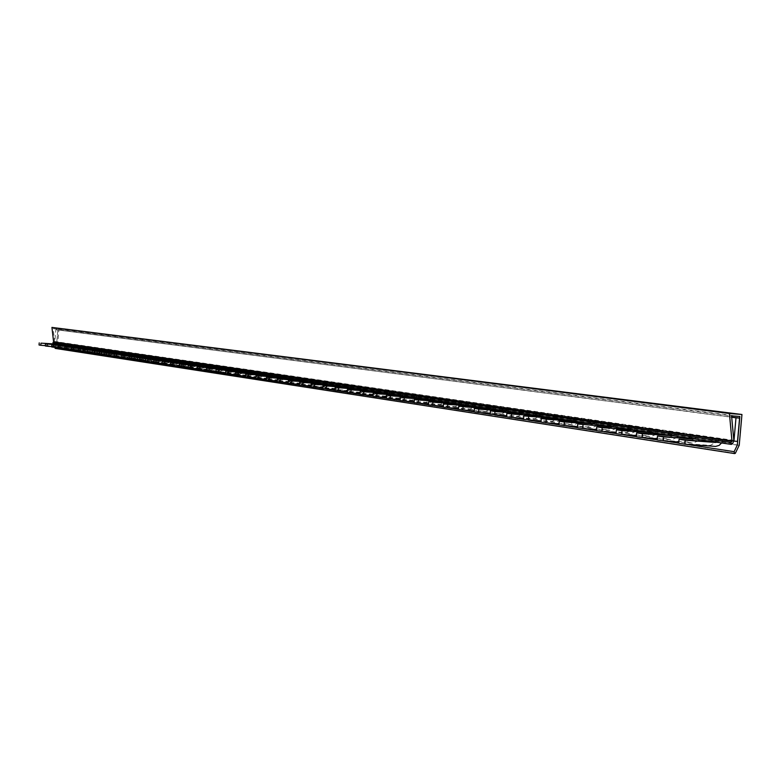 <?xml version="1.0" encoding="UTF-8"?>
<svg xmlns="http://www.w3.org/2000/svg" width="781" height="781" viewBox="0 0 781 781"><rect width="100%" height="100%" fill="white"/><g stroke="black" fill="none" stroke-linecap="round" stroke-linejoin="round"><path stroke-width="0.59" stroke-dasharray="3.9 2.93" d="M73.58 344.48L75.65 344.792L71.735 344.216L73.58 344.48L72.389 346.256L70.261 346.1M67.049 343.533L69.099 343.835L65.233 343.269L67.049 343.533L65.868 345.29L63.778 345.134M60.625 342.595L62.665 342.898L58.839 342.332L60.625 342.595L59.463 344.333L57.403 344.187M78.344 345.182L82.308 345.768L78.344 345.182L76.87 347.076M80.423 345.495L79.242 348.033L76.802 349.312L58.077 347.926M67.283 343.572L66.112 346.071L63.72 347.33L45.288 345.963M68.152 346.09L64.618 347.633L51.653 346.598M74.693 347.067L71.13 348.619L58.106 347.584M75.65 344.792L74.898 346.784M65.233 343.269L63.837 345.114M65.868 345.29L64.062 345.017M73.795 344.519L72.623 347.047L70.202 348.306L51.624 346.93M58.839 342.332L57.462 344.167M59.463 344.333L57.677 344.07M69.099 343.835L68.357 345.817M71.735 344.216L70.329 346.081M72.389 346.256L70.554 345.983M492.547 405.622L490.78 408.375L486.348 407.721L488.105 404.978L504.057 407.301L502.281 410.084L506.83 410.767L508.616 407.965L511.692 408.424L510.559 411.567M174.817 361.466L177.199 361.818L178.537 359.797L180.86 360.148L176.145 359.445L174.495 361.593M432.371 396.836L428.378 396.26L432.371 396.836L430.292 399.628M433.719 400.878L428.886 402.947L414.135 401.825M435.29 397.275L434.216 400.214M325.462 381.235L328.752 381.714L327.21 384.086L323.92 383.598L325.462 381.235L328.127 381.636L327.854 382.866L326.155 385.433L323.461 386.712L299.406 384.994M240.929 371.473L242.696 369.159L232.953 367.744L231.205 370.028M234.193 370.946L230.034 372.752L215.888 371.649M232.933 367.91L235.403 368.105L234.515 370.526M81.341 348.062L77.749 349.624L64.677 348.59M80.209 345.592L89.083 346.754L87.169 346.471L85.978 349.039L83.977 350.23L67.01 349.263M89.083 346.754L88.331 348.785M88.107 349.078L84.494 350.649L71.354 349.605M94.032 347.477L91.924 347.164L95.985 347.76L94.032 347.477L92.832 350.064L90.352 351.362L73.736 350.288M95.985 347.76L95.223 349.81M94.999 350.103L91.357 351.694L78.159 350.64M654.849 429.306L649.118 428.466L647.146 431.6L652.877 432.449L654.849 429.306L658.246 429.814L656.987 433.338M179.737 362.794L175.774 364.512L161.95 363.419M180.86 360.148L180.02 362.413M275.752 373.992L270.255 373.181L275.752 373.992L274.814 376.51M274.463 376.979L270.167 378.844L255.826 377.731M272.803 373.562L271.339 376.745L268.361 378.355L245.468 376.706M636.017 431.297L630.609 433.582L616.16 432.508M637.999 426.856L629.076 425.547L627.143 428.623L632.698 429.452L634.641 426.358L637.999 426.856L636.749 430.331M677.059 437.477L671.543 439.801L657.26 438.746M675.692 432.342L669.766 431.483L667.784 434.666L673.691 435.534L675.692 432.342L679.119 432.859L677.849 436.442M123.828 354.418L120.069 356.048L106.646 354.994M124.853 351.977L120.577 351.343L124.853 351.977L124.062 354.096M122.666 351.645L121.114 353.656M101.022 348.492L98.894 348.18L103.014 348.785L101.022 348.492L99.812 351.108L97.313 352.416L78.129 351.001M102.008 351.157L98.338 352.748L85.09 351.704M132.409 353.08L128.074 352.436L132.409 353.08L131.608 355.218M131.364 355.55L127.586 357.19L114.104 356.126M130.271 352.768L129.021 355.472L126.434 356.839L109.223 355.736M472.583 402.703L479.915 403.787L472.583 402.703L470.435 405.603M476.908 403.338L475.16 406.061L470.845 405.417M698.546 440.709L692.981 443.052L678.806 442.007M697.179 435.486L691.078 434.587L689.057 437.819L695.158 438.727L697.179 435.486L700.664 436.003L699.366 439.644M203.216 365.869L204.915 363.643L193.454 361.974L191.775 364.171M193.454 361.974L195.816 362.325L195.582 363.399L194.078 365.625L191.696 366.728L170.453 365.186M115.383 350.591L113.216 350.269L117.443 350.894L115.383 350.591L114.153 353.246L111.605 354.584L92.109 353.149M116.418 353.315L112.698 354.935L99.324 353.871M183.369 362.735L185.81 363.097L187.157 361.056L184.716 360.705L183.047 362.872M105.991 349.214L108.003 349.507L106.772 351.362L104.761 351.06L105.991 349.214L108.139 349.537L107.924 350.493L106.558 352.504L104.4 353.49L85.061 352.065M109.155 352.221L105.455 353.832L92.138 352.778M115.266 350.571L113.723 352.563M114.026 352.436L111.673 352.26M82.308 345.768L81.556 347.779M405.866 396.699L401.122 398.73L386.41 397.607M407.379 393.204L400.731 392.218L407.379 393.204L406.335 396.074M404.529 392.775L402.498 395.498M349.361 384.73L352.817 385.228L351.235 387.659L347.799 387.151L349.361 384.73L352.094 385.14L351.811 386.39L350.073 389.026L347.32 390.334L322.778 388.577M128.074 352.436L126.502 354.457M130.202 352.748L128.631 354.779M543.469 417.366L538.314 419.563L523.612 418.46M545.255 413.325L537.279 412.153L545.255 413.325L544.084 416.556M542.102 412.856L540.276 415.726L535.463 415.014L537.279 412.153M134.439 355.462L135.709 353.549L137.876 353.861L136.607 355.785L134.127 355.599M122.763 351.665L121.514 354.349L118.956 355.706L101.862 354.613M540.423 412.622L538.607 416.703L534.907 418.772L506.576 416.81M302.628 377.906L308.397 378.756L302.628 377.906L300.763 380.376M305.771 378.365L304.268 380.689L301.124 380.22M121.416 353.529L119.024 353.344M656.225 434.334L650.758 436.638L636.388 435.573M137.876 353.861L140.102 354.203L137.934 353.881L136.665 356.614L134.059 357.991L114.065 356.526M139.047 356.702L135.24 358.352L121.699 357.288M145.735 355.023L143.489 354.681L147.951 355.345L145.735 355.023L144.456 357.776L141.83 359.172L121.66 357.688M146.877 357.874L143.04 359.543L129.441 358.469M148.185 361.72L165.523 362.892L168.735 361.408L170.043 358.567L172.396 358.909L170.043 358.567L168.452 360.695M171.283 361.525L167.349 363.233L153.584 362.15M172.396 358.909L171.556 361.164M151.416 355.843L155.936 356.507L153.681 356.185L152.373 358.128L150.128 357.796L151.416 355.843L153.681 356.185L153.447 357.2L152.022 359.319L149.737 360.373L129.402 358.879M154.863 359.065L150.987 360.744L137.329 359.67M400.731 392.218L398.7 394.932M402.889 395.332L399.091 394.766M609.629 422.706L615.038 423.497L613.114 426.543L607.716 425.743L609.629 422.706L599.271 421.213L598.061 424.581M231.537 369.882L228.511 369.628M317.135 380.025L313.913 379.556L317.135 380.025L315.602 382.368L312.029 382.046M418.274 394.786L414.379 394.21L418.274 394.786L416.214 397.539M416.615 397.363L412.329 396.963M340.643 383.451L337.275 382.963L340.643 383.451L338.71 386.019M339.081 385.853L335.342 385.511M594.107 423.722L588.864 422.941L590.758 419.953L596.001 420.715L594.107 423.722M232.953 367.744L223.415 366.348L221.677 368.612M222.019 368.476L219.041 368.222M559.557 415.394L557.702 418.313L552.763 417.581L554.608 414.672L562.75 415.882L561.568 419.153M223.415 366.348L214.072 364.981L212.686 367.09L209.767 366.845M446.83 398.954L442.729 398.349L446.83 398.954L444.721 401.776M445.131 401.6L440.63 401.17M520.439 409.693L525.125 410.376L523.319 413.208L518.643 412.514L520.439 409.693L508.597 408.19M365.274 387.054L361.749 386.536L365.274 387.054L363.682 389.504L359.777 389.153M261.01 374.46L262.806 372.098L252.644 370.614L251.209 372.81L248.046 372.537M273.194 373.611L271.729 375.856L268.449 375.563M145.705 355.004L144.104 357.073M144.417 356.946L141.898 356.751M283.815 375.163L280.809 374.724L283.815 375.163L281.98 377.584M282.341 377.428L278.983 377.135M80.218 345.456L79.027 347.242L76.928 347.057M79.027 347.242L77.153 346.959M261.362 374.314L258.14 374.031M378.043 388.909L374.431 388.382L378.043 388.909L376.051 391.564M376.432 391.398L372.439 391.027M195.943 362.335L194.264 364.532M194.586 364.395L192.106 364.034M100.876 348.463L99.353 350.425M99.646 350.298L97.381 350.132M86.984 346.442L85.783 348.238L83.587 348.082M85.783 348.238L83.645 348.053M93.866 347.447L92.656 349.263L90.42 349.097M391.125 390.822L387.415 390.275L391.125 390.822L389.504 393.341L385.414 392.96M294.671 376.745L291.596 376.296L294.671 376.745L292.816 379.195M293.178 379.039L289.751 378.736M430.692 399.452L426.299 399.042M128.933 354.652L126.805 354.33M461.669 401.112L457.461 400.497L461.669 401.112L459.54 403.982M459.95 403.797L455.343 403.357M733.847 441.099L719.36 438.717L717.309 442.017L711.013 441.08L713.063 437.799L697.16 435.739M168.764 360.568L166.109 360.353M572.424 417.279L577.52 418.02L575.646 420.979L570.55 420.227L572.424 417.279L559.538 415.638M167.73 358.381L161.804 357.356L160.495 359.338L157.879 359.123M241.27 371.326L238.176 371.063M203.548 365.733L200.678 365.488M737.303 445.111L56.632 343.982L57.892 329.035L53.176 328.645L54.641 341.482L53.225 343.562M448.177 403.055L443.305 405.134L428.544 404.011M449.778 399.394L448.694 402.371M632.415 426.045L630.472 430.429L626.538 432.664L596.44 430.604M478.265 407.565L473.296 409.693L458.535 408.57M479.915 403.787L478.802 406.842M161.784 357.513L164.088 357.698L161.784 357.366L160.486 360.178L157.811 361.593L137.3 360.09M162.995 360.285L159.09 361.974L145.383 360.9M161.804 357.356L159.5 357.024L158.201 358.996M91.924 347.164L90.713 348.97M197.163 365.401L193.132 367.148L179.2 366.055M195.933 362.501L198.315 362.696L197.456 365.01M562.75 415.882L554.608 414.672M557.78 415.15L555.935 419.29L552.196 421.398L523.524 419.407M178.468 359.797L177.141 362.667L174.417 364.112L153.545 362.589M442.729 398.349L441.04 400.995M445.668 398.788L443.979 402.557L440.523 404.46L414.067 402.596M460.429 400.946L458.72 404.753L455.225 406.696L428.476 404.812M457.461 400.497L455.753 403.181M187.157 361.056L189.5 361.408L187.059 361.056L185.722 363.946L182.979 365.41L164.859 364.278M188.367 364.083L184.365 365.82L170.492 364.727M264.076 375.427L259.809 377.272L245.517 376.159M265.335 372.478L264.417 374.968M223.395 366.523L225.846 366.709L224.957 369.101M224.645 369.52L220.525 371.307L206.428 370.204M225.846 366.709L223.19 366.328L221.804 369.345L218.426 370.916L197.124 369.276M204.759 363.634L203.402 366.592L200.6 368.085L179.161 366.523M206.135 366.748L202.074 368.505L188.094 367.412M392.452 394.678L387.757 396.699L373.064 395.576M393.946 391.242L392.911 394.073M220.769 365.957L219.373 368.076M214.053 365.157L216.474 365.342L213.877 364.971L212.51 367.949L209.689 369.462L188.055 367.89M215.292 368.115L211.202 369.891L197.163 368.788M379.371 392.716L374.714 394.717L360.041 393.595M380.835 389.329L379.81 392.13M147.951 355.345L147.131 357.532M120.577 351.343L119.327 353.227M259.917 371.854L258.482 373.884M59.073 328L57.726 344.07L55.139 348.385M230.239 367.519L232.699 367.714L232.445 368.827L230.893 371.151L228.423 372.303L209.611 371.151M164.088 357.698L163.258 359.924M113.216 350.269L111.976 352.133M155.936 356.507L155.116 358.713M270.255 373.181L268.801 375.417M242.403 369.13L240.997 372.215L238.098 373.767L215.849 372.156M243.945 372.41L239.747 374.226L225.553 373.113M252.644 370.614L249.822 370.204L252.322 370.575L252.068 371.717L250.486 374.089L247.968 375.261L225.514 373.64M253.903 373.904L249.666 375.729L235.423 374.616M431.278 396.689L429.609 400.409L426.192 402.293L400.028 400.448M428.378 396.26L426.699 398.866M488.105 404.978L491.142 405.427L490.829 406.852L488.886 409.84L485.821 411.333L458.457 409.42M318.423 383.578L313.972 385.502L299.465 384.369M319.78 380.425L318.814 383.061M262.455 372.059L261.01 375.202L258.052 376.793L235.384 375.153M198.315 362.696L195.816 362.325M98.894 348.18L97.674 350.005M189.5 361.408L188.651 363.702M202.357 363.448L201.01 365.352M283.376 375.105L281.902 378.326L278.895 379.956L255.777 378.287M285.094 378.58L280.75 380.454L266.37 379.332M249.822 370.204L248.397 372.391M117.443 350.894L116.652 352.992M294.193 376.686L292.709 379.937L289.663 381.587L266.321 379.908M295.95 380.201L291.577 382.094L277.148 380.972M597.377 425.479L592.066 427.724L577.491 426.641M56.603 344.275L54.953 347.33M305.244 378.297L303.75 381.587L300.675 383.256L277.099 381.567M307.06 381.87L302.647 383.774L288.179 382.661M143.489 354.681L142.21 356.624M316.559 379.947L315.046 383.276L311.931 384.965L288.13 383.256M339.969 383.364L338.417 386.771L335.254 388.499L310.955 386.761M341.941 387.103L337.412 389.055L322.836 387.932M230.249 367.343L228.843 369.481M213.877 364.971L211.475 364.61L210.099 366.699M61.728 345.124L58.214 346.657L45.308 345.632M62.665 342.898L61.933 344.86M578.887 422.697L573.635 424.932L559.001 423.829M577.52 418.02L580.742 418.509L579.551 421.828M286.393 375.544L285.455 378.092M387.415 390.275L385.794 392.794M330.051 385.316L325.55 387.259L311.014 386.136M354.125 388.928L349.546 390.9L334.942 389.778M328.752 381.714L331.427 382.124L330.451 384.789M364.502 386.946L362.921 390.432L359.68 392.199L334.883 390.441M366.592 390.803L361.984 392.784L347.34 391.662M377.213 388.801L375.612 392.335L372.342 394.122L347.281 392.345M308.397 378.756L307.441 381.362M252.624 370.79L255.143 370.985L254.235 373.455M403.572 392.648L401.942 396.27L398.593 398.105L372.996 396.289M649.118 428.466L652.496 428.974L652.135 430.595L649.968 434.002L646.541 435.7L616.063 433.621M390.227 390.705L388.616 394.278L385.306 396.094L359.982 394.288M280.809 374.724L279.334 376.979M417.259 394.649L415.599 398.31L412.222 400.175L386.341 398.339M414.379 394.21L412.729 396.787M419.622 398.759L414.828 400.809L400.097 399.687M475.59 403.162L473.852 407.018L470.318 408.98L443.266 407.086M368.036 387.464L367.031 390.227M463.026 405.28L458.105 407.389L443.344 406.266M464.646 401.561L463.553 404.578M337.275 382.963L335.723 385.355M245.175 369.53L244.268 371.971M493.904 409.918L488.896 412.056L474.135 410.943M374.431 388.382L372.82 390.861M504.038 407.526L507.123 407.76L506.801 409.205L504.838 412.231L501.734 413.745L474.057 411.812M509.973 412.339L504.917 414.496L490.175 413.383M220.75 366.133L223.19 366.328M140.102 354.203L139.301 356.361M297.268 377.135L296.321 379.712M525.125 410.376L528.239 410.845L523.543 410.162L521.747 414.174L518.096 416.224L490.097 414.272M526.492 414.818L521.386 416.995L506.654 415.882M560.924 419.993L555.721 422.209L541.048 421.105M572.395 417.513L575.636 417.757L575.294 419.29L573.234 422.492L569.984 424.093L540.969 422.091M167.739 358.225L166.421 360.217M103.014 348.785L102.233 350.854M599.271 421.213L594.009 420.442L592.125 424.698L589.694 426.455L587.556 426.943L558.913 424.844M216.474 365.342L215.605 367.705M313.913 379.556L312.39 381.889M719.34 438.981L713.033 438.063M716.577 438.326L714.527 442.993L710.378 445.385L678.699 443.247M609.61 422.951L612.929 423.204L612.587 424.776L610.469 428.076L607.13 429.726L577.393 427.685M616.414 428.339L611.054 430.614L596.528 429.53M53.176 328.645L731.563 415.843M57.892 329.035L739.851 416.488M669.766 431.483L673.193 432L672.832 433.64L670.625 437.096L667.159 438.824L636.29 436.725M58.829 342.469L54.797 341.883L55.822 329.709L731.699 417.249M65.223 343.406L60.615 342.732M71.715 344.353L67.029 343.669M78.334 345.319L73.56 344.626M91.904 347.311L86.974 346.588M98.875 348.326L93.857 347.594M105.972 349.361L100.856 348.619M108.003 349.507L110.16 349.829L109.379 351.919M113.206 350.415L107.993 349.654M120.557 351.489L115.256 350.718M128.055 352.592L122.656 351.801M135.709 353.549L130.193 352.905M143.479 354.838L137.866 354.018M151.407 355.999L145.686 355.16M159.5 357.024L153.662 356.331M176.135 359.611L170.073 358.723M184.716 360.705L178.517 359.963M193.444 362.14L187.137 361.222M211.466 364.776L204.895 363.819M239.923 368.935L238.517 370.916M249.813 370.379L242.676 369.335M270.246 373.367L262.797 372.273M280.799 374.909L273.184 373.796M291.586 376.481L283.806 375.349M302.618 378.092L294.662 376.93M313.894 379.742L305.761 378.551M325.443 381.431L317.115 380.21M337.255 383.159L328.733 381.909M349.351 384.926L340.623 383.647M352.817 385.228L355.55 385.638L354.545 388.372M361.73 386.732L352.797 385.423M374.411 388.587L365.264 387.249M387.405 390.48L378.024 389.114M400.712 392.423L391.105 391.027M414.36 394.425L404.519 392.98M428.359 396.465L418.265 394.991M442.72 398.564L432.352 397.051M457.441 400.721L446.81 399.159M472.564 402.928L461.649 401.336M488.086 405.193L476.888 403.562M537.26 412.378L525.105 410.601M554.578 414.906L542.082 413.081M594.009 420.442L577.501 418.255M615.038 423.497L618.347 423.995L617.117 427.412M629.056 425.791L615.018 423.741M649.089 428.72L634.621 426.602M669.747 431.737L654.829 429.56M691.078 434.587L675.663 432.606M722.884 439.244L721.576 442.944M60.879 342.634L59.717 345.114L56.886 346.403L39.05 345.007M184.697 360.861L187.059 361.056M135.699 353.705L137.934 353.881M55.822 329.709L731.68 417.064M737.508 441.382L56.837 342.049L57.862 329.875M56.837 342.049L54.797 341.883M691.048 434.851L694.543 435.115L694.172 436.784L691.946 440.299L688.432 442.056L657.163 439.937M85.07 346.159L83.87 347.955M361.749 386.536L360.158 388.987M207.307 364.005L206.438 366.348M492.528 405.847L495.593 406.081L494.471 409.176M255.143 370.985L252.322 370.575M421.154 395.215L420.1 398.115M159.49 357.181L161.784 357.366M700.664 436.003L694.543 435.115M343.347 383.861L342.361 386.556M580.742 418.509L575.636 417.757M528.239 410.845L527.087 414.028M511.692 408.424L507.123 407.76M331.427 382.124L328.127 381.636M355.55 385.638L352.094 385.14M495.593 406.081L491.142 405.427M618.347 423.995L612.929 423.204M658.246 429.814L652.496 428.974M679.119 432.859L673.193 432M235.403 368.105L232.699 367.714M85.061 346.305L87.169 346.471M291.596 376.296L290.112 378.58M110.16 349.829L108.139 349.537M520.419 409.918L523.543 410.162M62.812 347.36L64.618 347.633M69.284 348.336L71.13 348.619M504.057 407.301L508.616 407.965M178.537 359.797L176.145 359.445M75.884 349.341L77.749 349.624M82.591 350.357L84.494 350.649M89.415 351.401L91.357 351.694M267.229 378.394L270.167 378.844M96.366 352.456L98.338 352.748M125.458 356.868L127.586 357.19M110.648 354.623L112.698 354.935M103.443 353.529L105.455 353.832M117.99 355.736L120.069 356.048M133.073 358.03L135.24 358.352M140.834 359.201L143.04 359.543M148.741 360.402L150.987 360.744M732.1 444.116L53.664 343.425M156.796 361.632L159.09 361.974M165.016 362.882L167.349 363.233M173.392 364.151L175.774 364.512M719.36 438.717L713.063 437.799M181.934 365.449L184.365 365.82M190.652 366.767L193.132 367.148M217.879 370.907L220.525 371.307M199.546 368.124L202.074 368.505M208.625 369.501L211.202 369.891M262.806 372.098L259.936 371.678M739.216 445.248L57.726 344.07M227.339 372.342L230.034 372.752M634.641 426.358L629.076 425.547M236.994 373.806L239.747 374.226M246.864 375.31L249.666 375.729M256.939 376.832L259.809 377.272M204.915 363.643L202.377 363.282M277.753 379.996L280.75 380.454M288.511 381.636L291.577 382.094M299.514 383.305L302.647 383.774M310.76 385.013L313.972 385.502M334.053 388.547L337.412 389.055M322.27 386.761L325.55 387.259M214.072 364.981L211.475 364.61M346.11 390.373L349.546 390.9M358.459 392.257L361.984 392.784M371.102 394.171L374.714 394.717M397.334 398.154L401.122 398.73M384.057 396.143L387.757 396.699M410.943 400.223L414.828 400.809M424.903 402.342L428.886 402.947M439.215 404.519L443.305 405.134M468.99 409.039L473.296 409.693M484.464 411.392L488.896 412.056M453.907 406.745L458.105 407.389M500.367 413.803L504.917 414.496M516.71 416.283L521.386 416.995M533.511 418.831L538.314 419.563M550.781 421.457L555.721 422.209M568.548 424.161L573.635 424.932M586.834 426.934L592.066 427.724M605.665 429.794L611.054 430.614M625.054 432.742L630.609 433.582M645.038 435.769L650.758 436.638M665.637 438.902L671.543 439.801M242.696 369.159L239.933 368.759M708.816 445.453L715.103 446.41M56.437 346.393L58.214 346.657M685.718 444.252L678.699 443.178M663.977 440.914L657.163 439.869M642.909 437.682L636.29 436.667M622.496 434.548L616.063 433.562M602.698 431.502L596.44 430.546M583.485 428.554L577.403 427.627M564.839 425.694L558.923 424.786M546.729 422.911L540.969 422.033M529.147 420.217L523.534 419.348M512.043 417.591L506.576 416.751M495.427 415.033L490.097 414.223M479.261 412.553L474.067 411.753M463.533 410.142L458.467 409.361M448.216 407.789L443.276 407.028M433.309 405.495L428.486 404.763M418.792 403.269L414.076 402.547M404.636 401.102L400.038 400.389M390.851 398.984L386.351 398.29M377.399 396.914L373.006 396.24M364.278 394.903L359.982 394.239M351.489 392.941L347.281 392.287M338.993 391.017L334.883 390.383M326.8 389.143L322.778 388.528M314.899 387.317L310.965 386.712M303.272 385.531L299.416 384.945M291.909 383.793L288.13 383.207M280.809 382.085L277.109 381.519M269.953 380.415L266.321 379.859M259.331 378.785L255.787 378.238M248.954 377.194L245.468 376.657M238.801 375.632L235.384 375.114M228.862 374.109L225.514 373.591M219.139 372.615L215.849 372.107M200.287 369.725L197.124 369.237M191.16 368.32L188.055 367.841M182.217 366.943L179.161 366.474M173.45 365.606L170.453 365.137M156.434 362.989L153.554 362.55M140.092 360.48L137.3 360.051M132.155 359.26L129.412 358.84M124.364 358.069L121.67 357.649M116.72 356.888L114.075 356.487M94.638 353.5L92.119 353.11M87.54 352.416L85.061 352.026M80.58 351.343L78.139 350.972M60.41 348.248L58.077 347.887M735.321 453.331L55.558 348.267M733.847 440.386L54.641 341.482M732.783 443.423L54.055 343.064M686.889 442.124L692.981 443.052"/><path stroke-width="1.17" d="M70.261 346.1L53.606 345.056L53.43 347.213L58.106 347.584M72.106 346.373L71.305 346.471M63.778 345.134L47.231 344.089L47.055 346.227L51.653 346.598M65.584 345.407L64.794 345.495M57.403 344.187L40.973 343.152L40.788 345.27L45.308 345.632M59.18 344.45L58.399 344.548M64.677 348.59L58.077 347.926L58.263 345.758L77.934 347.457L58.263 345.758M76.87 347.076L76.06 347.174M62.988 345.231L45.464 343.825L45.288 345.963L47.055 346.227M69.47 346.198L51.81 344.782L51.624 346.93L53.43 347.213M45.464 343.825L47.231 344.089M430.292 399.628L404.216 397.871L403.943 401.043L414.135 401.825M434.216 400.214L433.719 400.878M51.81 344.782L53.606 345.056M311.014 386.136L299.406 384.994L299.66 382.114L325.804 384.379L299.66 382.114M323.549 383.764L322.524 383.891M231.205 370.028L209.249 368.495L209.025 371.112L215.888 371.649M59.912 348.209L60.098 346.032M71.354 349.605L66.512 349.224L66.697 347.028L64.833 346.744L84.68 348.463L66.697 347.028M64.833 346.744L64.647 348.931L66.512 349.224M176.887 361.954L156.093 360.49L155.878 362.95L161.95 363.419M632.229 429.657L602.219 427.695L601.887 431.444L616.16 432.508M636.749 430.331L636.017 431.297M632.698 429.452L627.143 428.623M78.159 350.64L73.229 350.249L73.414 348.033L71.51 347.75L91.543 349.478L73.414 348.033M71.51 347.75L71.325 349.956L73.229 350.249M673.212 435.759L642.431 433.748L642.089 437.624L657.26 438.746M677.849 436.442L677.059 437.477M673.691 435.534L667.784 434.666M121.114 353.656L101.53 352.27L101.335 354.564L106.646 354.994M85.09 351.704L80.062 351.304L80.258 349.068L78.315 348.775L98.533 350.523L80.258 349.068M78.315 348.775L78.129 351.001L80.062 351.304M694.67 438.942L663.489 436.921L663.137 440.855L678.806 442.007M699.366 439.644L698.546 440.709M695.158 438.727L689.057 437.819M191.775 364.171L173.089 363.048L172.884 365.557L179.2 366.055M172.884 365.557L170.453 365.186L170.668 362.687L190.867 364.278M99.324 353.871L94.12 353.461L94.306 351.186L92.304 350.884L112.884 352.661L94.306 351.186M92.304 350.884L92.109 353.149L94.12 353.461M85.246 349.82L105.64 351.587L85.246 349.82L85.061 352.065L87.023 352.368L87.218 350.113M92.138 352.778L87.023 352.368M113.792 352.543L111.742 352.231M113.723 352.563L112.884 352.661M111.673 352.26L110.843 352.358M402.498 395.498L376.979 393.761L376.715 396.865L386.41 397.607M406.335 396.074L405.866 396.699M114.104 356.126L108.696 355.697L108.891 353.383L106.812 353.071L127.781 354.877L108.891 353.383M106.812 353.071L106.616 355.375L108.696 355.697M334.942 389.778L322.778 388.577L323.031 385.638L349.8 387.962L323.031 385.638M347.418 387.308L346.364 387.444M126.502 354.457L125.653 354.564M128.699 354.759L126.571 354.437M128.631 354.779L127.781 354.877M539.837 415.922L511.594 414.037L511.291 417.532L523.612 418.46M544.084 416.556L543.469 417.366M540.276 415.726L535.463 415.014M134.127 355.599L114.26 354.193L133.268 355.697M136.363 355.892L134.195 355.57M136.294 355.921L135.435 356.019M119.024 353.344L99.49 351.967L99.294 354.252L101.335 354.564M511.291 417.532L506.576 416.81L506.879 413.334L538.617 416.088M535.024 415.209L533.813 415.375M99.49 351.967L101.53 352.27M121.172 353.637L119.083 353.324M652.408 432.664L622.018 430.673L621.676 434.49L636.388 435.573M656.987 433.338L656.225 434.334M652.877 432.449L647.146 431.6M121.699 357.288L116.184 356.849L116.389 354.506M114.26 354.193L114.065 356.526L116.184 356.849M129.441 358.469L123.828 358.02L124.023 355.658L121.865 355.335L143.235 357.181L124.023 355.658M121.865 355.335L121.66 357.688L123.828 358.02M168.452 360.695L147.834 359.25L147.629 361.681L153.584 362.15M137.329 359.67L131.608 359.221L131.813 356.829L129.607 356.497L151.192 358.372L131.813 356.829M129.607 356.497L129.402 358.879L131.608 359.221M607.716 425.743L613.114 426.543M231.274 370.009L228.579 369.598M315.319 382.495L312.107 382.016M176.945 361.925L174.563 361.574M326.917 384.223L323.627 383.735M416.302 397.509L412.407 396.933M338.788 385.99L335.42 385.482M594.107 423.722L588.864 422.941M303.975 380.816L300.841 380.347M221.745 368.593L219.11 368.193M557.702 418.313L552.763 417.581M212.422 367.197L209.835 366.816M444.809 401.746L440.718 401.141M518.643 412.514L523.319 413.208M402.576 395.469L398.779 394.903M363.38 389.641L359.856 389.123M250.935 372.928L248.124 372.508M271.456 375.973L268.518 375.544M144.173 357.054L141.966 356.732M282.058 377.555L279.051 377.106M152.129 358.235L149.874 357.903M486.348 407.721L490.78 408.375M261.079 374.431L258.208 374.011M376.13 391.535L372.517 390.998M194.332 364.512L191.843 364.141M99.421 350.405L97.44 350.113M350.942 387.796L347.496 387.278M92.422 349.361L90.479 349.078M389.192 393.478L385.492 392.931M106.538 351.46L104.527 351.157M292.895 379.166L289.829 378.707M430.37 399.599L426.387 399.013M459.628 403.953L455.421 403.328M717.309 442.017L711.013 441.08M168.511 360.676L166.177 360.324M506.83 410.767L502.281 410.084M474.828 406.208L470.523 405.573M185.556 363.204L183.115 362.843M575.646 420.979L570.55 420.227M160.242 359.445L157.947 359.104M240.997 371.453L238.244 371.043M203.285 365.84L200.746 365.469M734.13 451.682L737.303 445.111L739.851 416.488L731.563 415.843L733.847 440.386L732.783 443.423L731.319 444.399L730.84 442.544L732.002 441.372L729.415 413.52L741.95 414.496L739.216 445.248L735.321 453.331L734.57 453.576L734.13 451.682L685.718 444.252M731.319 444.399L53.225 343.562L52.942 342.595L53.596 341.99L51.946 327.415L741.95 414.496M444.721 401.776L418.362 399.999L418.079 403.221L428.544 404.011M448.694 402.371L448.177 403.055M601.887 431.444L596.44 430.604L596.762 426.875L630.941 429.843M626.674 428.837L625.386 429.013M474.741 406.247L447.786 404.431L447.493 407.731L458.535 408.57M478.802 406.842L478.265 407.565M145.383 360.9L139.545 360.431L139.74 358.03L137.505 357.688L159.295 359.572L139.74 358.03M137.505 357.688L137.3 360.09L139.545 360.431M90.42 349.097L89.6 349.195M149.815 357.923L148.937 358.03M166.109 360.353L145.549 358.899L145.344 361.33L147.629 361.681M194.264 364.532L193.346 364.649M145.549 358.899L147.834 359.25M552.323 417.776L556.033 418.684L523.836 415.882L551.093 417.942M541.048 421.105L523.524 419.407L523.836 415.882M174.495 361.593L153.759 360.139L153.545 362.589L155.878 362.95M440.63 401.17L443.588 401.932M418.079 403.221L414.067 402.596L414.35 399.394L439.498 401.317M432.596 405.446L428.476 404.812L428.759 401.561L458.388 404.138L432.879 402.186L432.596 405.446L443.344 406.266M455.343 403.357L454.191 403.513M153.759 360.139L156.093 360.49M170.492 364.727L164.293 364.239L164.508 361.759L162.126 361.398L184.58 363.341L164.508 361.759M162.126 361.398L161.911 363.868L164.293 364.239M183.047 362.872L182.149 362.98M185.487 363.233L184.58 363.341M261.01 374.46L238.42 372.888L238.195 375.583L245.517 376.159M170.668 362.687L173.089 363.048M188.094 367.412L179.161 366.523L179.376 363.995L202.289 365.977L181.856 364.376L181.641 366.904M389.114 393.507L363.868 391.789L363.604 394.844L373.064 395.576M392.911 394.073L392.452 394.678M179.376 363.995L181.856 364.376M200.678 365.488L199.76 365.606M203.216 365.869L202.289 365.977M197.163 368.788L188.055 367.89L188.27 365.342L208.839 366.953L190.798 365.723L190.584 368.271M376.051 391.564L351.079 389.865L350.815 392.882L360.041 393.595M379.81 392.13L379.371 392.716M188.27 365.342L190.798 365.723M209.767 366.845L208.839 366.953M212.354 367.226L211.417 367.343M206.428 370.204L199.702 369.677L199.926 367.09L197.339 366.709L220.74 368.73L199.926 367.09M197.339 366.709L197.124 369.276L199.702 369.677M144.104 357.073L143.235 357.181M228.511 369.628L206.614 368.105L206.389 370.702L209.025 371.112M160.173 359.465L159.295 359.572M206.614 368.105L209.249 368.495M152.061 358.264L151.192 358.372M268.449 375.563L248.573 374.421L248.338 377.145L255.826 377.731M248.338 377.145L245.468 376.706L245.703 373.992L267.463 375.69M216.073 369.53L239.972 371.6L216.073 369.53L215.849 372.156L218.543 372.566L218.768 369.93M225.553 373.113L218.543 372.566M235.423 374.616L228.257 374.06L228.491 371.395L225.738 370.985L249.891 373.074L228.491 371.395M225.738 370.985L225.514 373.64L228.257 374.06M403.943 401.043L400.028 400.448L400.302 397.275L429.159 399.784M426.299 399.042L425.176 399.189M485.928 407.907L489.179 408.727L463.094 406.735L462.801 410.084L474.135 410.943M462.801 410.084L458.457 409.42L458.75 406.081L484.757 408.063M315.241 382.524L291.518 380.894L291.274 383.744L299.465 384.369M318.814 383.061L318.423 383.578M258.14 374.031L235.608 372.469L235.384 375.153L238.195 375.583M235.608 372.469L238.42 372.888M97.381 350.132L96.551 350.23M256.012 375.544L280.984 377.701L256.012 375.544L255.777 378.287L258.716 378.736L258.95 375.983M266.37 379.332L258.716 378.736M271.378 376.003L270.392 376.13M248.046 372.537L247.089 372.654M245.703 373.992L248.573 374.421M277.148 380.972L269.328 380.367L269.562 377.584L266.555 377.135L291.811 379.322L269.562 377.584M266.555 377.135L266.321 379.908L269.328 380.367M593.648 423.927L564.37 421.994L564.048 425.635L577.491 426.641M598.061 424.581L597.377 425.479M303.897 380.835L277.343 378.756L302.891 380.972M300.763 380.376L299.748 380.503M734.57 453.576L55.139 348.385L54.953 347.33M56.622 344.07L40.973 343.152M288.179 382.661L280.174 382.036L280.418 379.215M277.343 378.756L277.099 381.567L280.174 382.036M141.898 356.751L141.029 356.858M312.029 382.046L288.374 380.415L288.13 383.256L291.274 383.744M85.49 348.365L84.68 348.463M322.836 387.932L314.245 387.269L314.499 384.35L311.209 383.852L337.665 386.146L314.499 384.35M311.209 383.852L310.955 386.761L314.245 387.269M288.374 380.415L291.518 380.894M575.197 421.184L546.27 419.26L545.958 422.853L559.001 423.829M579.551 421.828L578.887 422.697M281.98 377.584L280.984 377.701M285.455 378.092L285.094 378.58M302.628 385.482L302.872 382.602M326.839 384.252L325.804 384.379M330.451 384.789L330.051 385.316M326.146 389.094L326.399 386.146M359.777 389.153L335.137 387.464L358.713 389.289M363.302 389.67L362.238 389.807M347.34 391.662L338.329 390.969L338.593 387.981M335.137 387.464L334.883 390.441L338.329 390.969M372.439 391.027L347.535 389.329L347.281 392.345L350.815 392.882M307.441 381.362L307.06 381.87M398.7 394.932L401.395 395.645M250.857 372.957L249.891 373.074M347.535 389.329L351.079 389.865M397.607 395.079L373.269 393.204L372.996 396.289L376.715 396.865M373.269 393.204L376.979 393.761M646.678 431.805L651.1 432.84M621.676 434.49L616.063 433.621L616.394 429.823L645.37 431.991M385.414 392.96L360.246 391.242L359.982 394.288L363.604 394.844M278.983 377.135L277.987 377.262M360.246 391.242L363.868 391.789M390.158 398.925L386.341 398.339L386.615 395.215L415.101 397.685L390.422 395.791L390.158 398.925L400.097 399.687M412.329 396.963L411.216 397.109M447.493 407.731L443.266 407.086L443.559 403.797L473.579 406.403M470.435 405.603L469.274 405.759M386.615 395.215L390.422 395.791M367.031 390.227L366.592 390.803M400.302 397.275L404.216 397.871M459.54 403.982L458.388 404.138M463.553 404.578L463.026 405.28M414.35 399.394L418.362 399.999M335.342 385.511L334.307 385.648M443.559 403.797L447.786 404.431M490.361 408.561L489.179 408.727M104.459 351.186L103.629 351.284M458.75 406.081L463.094 406.735M428.759 401.561L432.879 402.186M490.175 413.383L478.519 412.495L478.812 409.107L474.35 408.434L505.209 411.109L478.812 409.107M474.35 408.434L474.057 411.812L478.519 412.495M92.363 349.38L91.543 349.478M219.041 368.222L218.104 368.339M292.816 379.195L291.811 379.322M296.321 379.712L295.95 380.201M506.654 415.882L490.097 414.272L490.39 410.845L521.679 413.569L494.978 411.538L494.676 414.984M490.39 410.845L494.978 411.538M506.879 413.334L511.594 414.037M528.376 420.158L528.688 416.615M557.263 418.518L556.033 418.684M570.11 420.422L541.282 418.509L540.969 422.091L545.958 422.853M506.4 410.952L505.209 411.109M510.559 411.567L509.973 412.339M541.282 418.509L546.27 419.26M588.415 423.146L559.235 421.213L558.913 424.844L564.048 425.635M559.235 421.213L564.37 421.994M678.699 443.247L679.05 439.264L715.455 442.436L685.23 440.201L684.869 444.194L678.699 443.247M710.525 441.304L709.168 441.499M577.725 424.005L611.377 426.924L577.725 424.005L577.393 427.685L582.685 428.496L583.017 424.796M596.528 429.53L582.685 428.496M596.762 426.875L602.219 427.695M221.677 368.612L220.74 368.73M616.394 429.823L622.018 430.673M667.306 434.88L636.632 432.879L636.29 436.725L642.089 437.624M240.929 371.473L239.972 371.6M636.632 432.879L642.431 433.748M735.995 417.806L739.578 418.079L737.508 441.382L733.925 441.119L735.995 417.806L731.699 417.249M679.05 439.264L685.23 440.201M350.864 387.825L349.8 387.962M354.545 388.372L354.125 388.928M721.576 442.944L719.203 445.346L715.63 446.429L684.869 444.194M39.226 342.888L39.05 345.007L40.788 345.27M99.353 350.425L98.533 350.523M716.821 442.241L715.455 442.436M106.48 351.479L105.64 351.587M501.851 410.279L500.67 410.435M157.879 359.123L157.001 359.231M612.655 426.748L611.377 426.924M607.267 425.948L605.988 426.123M416.214 397.539L415.101 397.685M338.71 386.019L337.665 386.146M522.889 413.403L521.679 413.569M518.213 412.71L517.012 412.866M78.744 347.36L77.934 347.457M83.587 348.082L82.776 348.18M289.751 378.736L288.745 378.863M238.176 371.063L237.219 371.19M663.137 440.855L657.163 439.937L657.504 436.023L693.323 439.137M688.578 438.043L687.231 438.229M561.568 419.153L560.924 419.993M731.68 417.064L739.578 418.079M53.596 341.99L732.002 441.372M51.946 327.415L729.415 413.52M494.471 409.176L493.904 409.918M420.1 398.115L419.622 398.759M657.504 436.023L663.489 436.921M617.117 427.412L616.414 428.339M342.361 386.556L341.941 387.103M527.087 414.028L526.492 414.818M118.175 353.451L120.264 353.764M730.84 442.544L52.942 342.595M165.221 360.461L167.554 360.802M173.597 361.71L175.989 362.062M227.564 369.745L230.258 370.145M257.164 374.158L260.034 374.587M311.004 382.182L314.216 382.651M371.365 391.174L374.968 391.711M384.32 393.097L388.02 393.653M568.861 420.598L573.947 421.349M587.156 423.322L592.388 424.103M665.978 435.066L671.885 435.944M678.699 443.178L663.977 440.914M657.163 439.869L642.909 437.682M636.29 436.667L622.496 434.548M616.063 433.562L602.698 431.502M596.44 430.546L583.485 428.554M577.403 427.627L564.839 425.694M558.923 424.786L546.729 422.911M540.969 422.033L529.147 420.217M523.534 419.348L512.043 417.591M506.576 416.751L495.427 415.033M490.097 414.223L479.261 412.553M474.067 411.753L463.533 410.142M458.467 409.361L448.216 407.789M443.276 407.028L433.309 405.495M428.486 404.763L418.792 403.269M414.076 402.547L404.636 401.102M400.038 400.389L390.851 398.984M386.351 398.29L377.399 396.914M373.006 396.24L364.278 394.903M359.982 394.239L351.489 392.941M347.281 392.287L338.993 391.017M334.883 390.383L326.8 389.143M322.778 388.528L314.899 387.317M310.965 386.712L303.272 385.531M299.416 384.945L291.909 383.793M288.13 383.207L280.809 382.085M277.109 381.519L269.953 380.415M266.321 379.859L259.331 378.785M255.787 378.238L248.954 377.194M245.468 376.657L238.801 375.632M235.384 375.114L228.862 374.109M225.514 373.591L219.139 372.615M215.849 372.107L209.611 371.151M206.389 370.663L200.287 369.725M197.124 369.237L191.16 368.32M188.055 367.841L182.217 366.943M179.161 366.474L173.45 365.606M170.453 365.137L164.859 364.278M161.921 363.829L156.434 362.989M153.554 362.55L148.185 361.72M145.344 361.291L140.092 360.48M137.3 360.051L132.155 359.26M129.412 358.84L124.364 358.069M121.67 357.649L116.72 356.888M114.075 356.487L109.223 355.736M106.616 355.335L101.862 354.613M99.294 354.213L94.638 353.5M92.119 353.11L87.54 352.416M85.061 352.026L80.58 351.343M78.139 350.972L73.736 350.288M71.335 349.927L67.01 349.263M64.647 348.892L60.41 348.248M58.077 347.887L54.875 347.399"/></g></svg>
